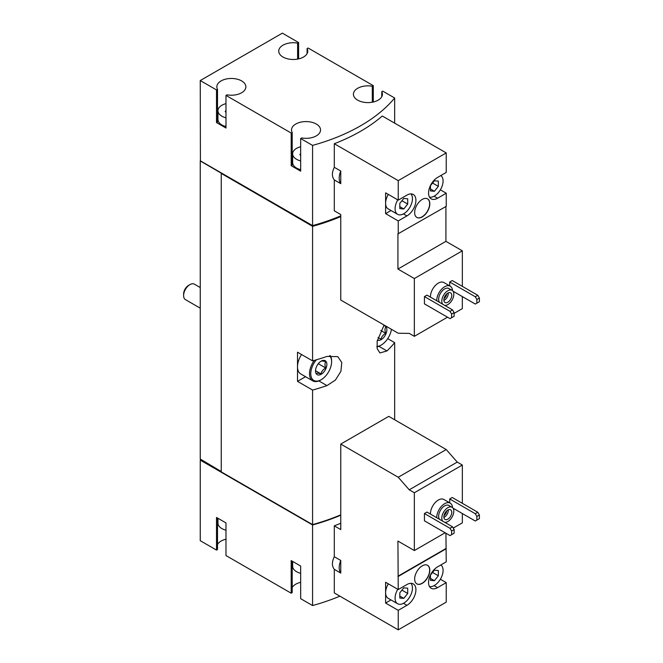 <?xml version="1.0" encoding="UTF-8"?>
<svg xmlns="http://www.w3.org/2000/svg" width="663" height="663" viewBox="0 0 663 663"><rect width="100%" height="100%" fill="white"/><g stroke="black" fill="none" stroke-linecap="round" stroke-linejoin="round"><path stroke-width="0.99" d="M217.961 518.292L217.961 523.107A13.401 7.732 0 0 0 221.881 528.577A13.401 7.732 0 0 0 225.984 530.193M292.64 561.404L292.64 566.227A13.401 7.732 0 0 0 296.56 571.697A13.401 7.732 0 0 0 300.662 573.313M430.453 514.09A11.163 6.448 -60 0 1 435.168 502.645A11.163 6.448 -60 0 1 443.92 499.496L450.235 503.134A11.163 6.448 -60 0 1 452.531 507.626M424.444 513.535L424.444 520.828L450.028 535.596L454.13 533.226L454.13 529.58L452.547 526.845L426.972 512.076L424.444 513.535L450.028 528.303L452.547 526.845M453.26 528.071L462.343 522.834L462.343 513.535M462.343 503.325L462.343 465.045L457.238 462.094L446.232 449.547L388.767 416.364L340.765 444.077L340.765 529.58L334.301 525.85L334.301 556.721C331.782 561.884 331.782 566.094 334.301 569.351L334.301 592.937L398.239 629.85L398.239 610.341L385.609 603.048L391.013 599.932M388.311 583.83A12.282 7.094 120 0 0 385.609 592.656L385.609 582.263L398.239 589.556L397.924 541.066L414.342 550.547L414.342 492.75L462.343 465.045M414.342 550.547L445.13 532.77M452.986 508.14L475.288 521.01L476.863 520.099L476.863 516.452L475.288 513.717L449.713 498.949L449.713 502.836M449.713 498.949L452.232 497.49L477.816 512.259L479.39 514.994L476.863 516.452M312.571 524.963L312.571 605.551L300.662 598.672L300.662 566.045L291.19 560.575L291.19 593.203L225.984 555.561L225.984 522.925L216.511 517.455L216.511 550.091L200.251 540.701L200.251 460.122L312.571 524.963A174.162 100.552 0 0 0 340.765 515.209M312.571 605.551A174.162 100.552 0 0 0 339.887 596.161M340.765 523.223A174.162 100.552 180 0 1 334.301 525.85M430.453 297.14A11.163 6.448 -60 0 1 435.168 285.695A11.163 6.448 -60 0 1 443.92 282.546L450.235 286.192A11.163 6.448 -60 0 1 452.531 290.676M424.444 296.585L424.444 303.878L450.028 318.646L454.13 316.276L454.13 312.629L452.547 309.894L426.972 295.126L424.444 296.585L450.028 311.353L452.547 309.894M454.13 313.359L462.343 308.618L462.343 296.585M462.343 286.375L462.343 250.829L445.917 241.349L445.917 206.524M398.239 200.143L385.609 192.85L385.609 213.635L398.239 220.928L406.925 215.914A12.73 7.351 -60 0 0 415.237 204.701A12.73 7.351 -60 0 0 413.289 194.499A12.73 7.351 -60 0 0 406.925 195.129L398.239 200.143L398.239 180.634L334.301 143.722L334.301 167.308L340.765 171.037L340.765 183.668L334.301 179.938L334.301 210.817L340.765 214.547L340.765 300.049L398.239 333.232L409.245 333.39L414.342 336.332L414.342 278.535L462.343 250.829M414.342 336.332L447.5 317.187M452.986 291.19L475.288 304.06L476.863 303.148L476.863 299.502L475.288 296.767L449.713 281.999L449.713 285.886M449.713 281.999L452.232 280.54L477.816 295.308L479.39 298.043L476.863 299.502M414.342 278.535L397.924 269.054L397.924 233.873L446.232 206.342L446.232 193.215L440.373 189.833M446.232 193.215L437.555 198.229A12.73 7.351 -60 0 1 431.19 198.859A12.73 7.351 -60 0 1 429.234 188.665A12.73 7.351 -60 0 1 437.555 177.444L446.232 172.43L446.232 152.929L382.302 116.017A174.162 100.552 180 0 1 334.301 143.722M398.239 234.056L398.239 220.928M414.657 212.541A10.716 6.191 120 0 0 416.878 217.447A10.716 6.191 120 0 0 427.594 211.257A10.716 6.191 120 0 0 427.594 198.883A10.716 6.191 120 0 0 419.339 201.759A10.716 6.191 120 0 0 414.657 212.541M398.239 180.634L446.232 152.929M298.615 58.891L298.615 42.54L282.355 33.15L200.251 80.546L216.511 89.936L216.511 122.572L225.984 128.042L225.984 95.406L291.19 133.056L291.19 165.692L300.662 171.153L300.662 138.526L312.571 145.396L312.571 225.611A174.162 100.552 0 0 0 340.765 215.848M312.571 145.396A174.162 100.552 0 0 0 394.667 98L394.667 123.152M334.301 167.308C331.782 172.471 331.782 176.681 334.301 179.938M225.984 103.635A13.401 7.732 0 0 0 217.961 110.721A13.401 7.732 0 0 0 221.881 116.191A13.401 7.732 0 0 0 225.984 117.807M225.934 112.105L225.934 110.837A1.251 0.721 0 0 0 225.271 111.467A1.251 0.721 0 0 0 225.984 112.122M300.662 146.755A13.401 7.732 0 0 0 292.64 153.841A13.401 7.732 0 0 0 296.56 159.311A13.401 7.732 0 0 0 300.662 160.927M300.612 155.225L300.612 153.949A1.251 0.721 0 0 0 299.949 154.587A1.251 0.721 0 0 0 300.662 155.241M200.251 80.546L200.408 161.043L312.571 226.34L312.571 360.887L297.505 352.194L297.505 381.358L312.571 390.059L312.571 524.599A174.162 100.552 0 0 0 340.765 514.844M384.117 325.077L377.148 341.263L377.206 348.663L379.916 352.94L386.952 350.959A174.162 100.552 0 0 0 394.667 342.655L394.667 419.77M312.571 226.34A174.162 100.552 0 0 0 340.765 216.577M312.571 390.059A174.162 100.552 0 0 0 326.958 385.601L335.428 380.065L340.906 371.33L341.785 362.487L337.782 356.636L326.958 356.429A174.162 100.552 180 0 1 312.571 360.887M394.667 342.655L387.722 338.644M221.251 173.623L221.251 471.882L312.571 524.599M312.571 225.611L200.251 160.769L200.251 459.028L221.251 471.517M373.294 102.011L373.294 85.651L308.088 48.009L307.085 48.59L307.085 53.628M394.667 98L382.766 91.121L381.764 91.701L381.764 96.748M312.116 524.342L221.409 471.973M297.505 381.358L305.56 376.708M329.586 355.716A14.735 8.511 -60 0 1 331.608 361.675A14.735 8.511 -60 0 1 321.19 379.717L320.56 380.081A15.63 9.025 -60 0 1 312.745 380.86L300.745 373.932A15.63 9.025 -60 0 1 297.505 366.78A15.63 9.025 -60 0 1 301.574 354.539M373.294 85.651L372.291 86.231A14.511 8.379 0 0 0 353.412 94.221A14.511 8.379 0 0 0 367.924 102.599A14.511 8.379 0 0 0 382.435 94.221A14.511 8.379 0 0 0 381.764 91.701M298.615 42.54L297.612 43.12A14.511 8.379 0 0 0 278.733 51.109A14.511 8.379 0 0 0 293.245 59.488A14.511 8.379 0 0 0 307.756 51.109A14.511 8.379 0 0 0 307.085 48.59M225.984 95.406L226.986 94.834A14.511 8.379 0 0 0 245.865 86.836A14.511 8.379 0 0 0 231.354 78.458A14.511 8.379 0 0 0 216.842 86.836A14.511 8.379 0 0 0 217.514 89.364L216.511 89.936M300.662 138.526L301.665 137.945A14.511 8.379 0 0 0 320.544 129.956A14.511 8.379 0 0 0 306.033 121.578A14.511 8.379 0 0 0 291.521 129.956A14.511 8.379 0 0 0 292.192 132.476L291.19 133.056M312.116 225.354L312.116 225.901A174.162 100.552 0 0 0 340.765 215.914M221.409 173.532L312.116 225.901M200.881 459.757L200.251 460.122M300.662 582.321A14.511 8.379 0 0 0 292.192 587.584M292.192 561.147L292.192 592.631L291.19 593.203M225.984 539.21A14.511 8.379 0 0 0 217.514 544.472M217.514 518.035L217.514 549.511L216.511 550.091M297.612 43.12L297.612 59.098M216.511 122.572L217.514 121.992L217.514 89.364M217.961 116.249A14.511 8.379 0 0 0 217.514 116.953M217.961 110.721L217.961 119.473A13.401 7.732 0 0 0 221.881 124.942A13.401 7.732 0 0 0 225.984 126.558M291.19 165.692L292.192 165.112L292.192 132.476M292.64 159.369A14.511 8.379 0 0 0 292.192 160.065M292.64 153.841L292.64 162.592A13.401 7.732 0 0 0 296.56 168.062A13.401 7.732 0 0 0 300.662 169.678M372.291 86.231L372.291 102.218M340.765 171.037A14.511 8.379 120 0 0 340.765 183.668M397.924 269.054L445.917 241.349M385.609 213.635L391.013 210.519M388.311 194.416A12.282 7.094 120 0 0 385.609 203.243A12.282 7.094 120 0 0 388.153 208.862L397.626 214.331A12.282 7.094 120 0 0 409.311 208.215A12.282 7.094 120 0 0 410.936 193.903M451.602 317.734L451.602 314.088L450.028 311.353M451.602 314.088L454.13 312.629M475.288 296.767L477.816 295.308M476.863 303.148L479.39 301.69L479.39 298.043M442.635 304.176A8.486 4.898 -60 0 1 444.144 294.314A8.486 4.898 -60 0 1 452.058 290.336A8.486 4.898 -60 0 1 453.359 297.132A8.486 4.898 -60 0 1 447.815 304.607A8.486 4.898 -60 0 1 444.782 305.411M447.815 302.237A5.586 3.224 -60 0 1 445.022 302.519A5.586 3.224 -60 0 1 445.022 296.071A5.586 3.224 -60 0 1 450.608 292.847A5.586 3.224 -60 0 1 451.462 297.322A5.586 3.224 -60 0 1 447.815 302.237M439.478 302.353A8.486 4.898 -60 0 1 440.986 292.491A8.486 4.898 -60 0 1 448.901 288.513L452.058 290.336M436.768 300.787A11.163 6.448 -60 0 1 441.483 289.341A11.163 6.448 -60 0 1 450.235 286.192M416.803 217.398A10.716 6.191 120 0 0 427.436 211.166A10.716 6.191 120 0 0 427.519 198.842M397.783 199.878A12.282 7.094 120 0 0 395.082 208.712A12.282 7.094 120 0 0 397.626 214.331M407.712 204.055L407.712 198.792L403.767 198.436L399.814 203.35L399.814 208.613L403.767 208.961L407.712 204.055L401.935 200.715M429.5 197.126A12.282 7.094 120 0 0 438.45 192.543A12.282 7.094 120 0 0 443.075 180.999A12.282 7.094 120 0 0 440.82 175.562M438.342 186.369L438.342 181.107L434.398 180.75L430.444 185.665L430.444 190.927L434.398 191.275L438.342 186.369L432.566 183.029M430.444 188.996L434.398 191.275M399.814 206.682L403.767 208.961M448.263 292.897A5.586 3.224 -60 0 1 444.343 300.231A5.586 3.224 -60 0 1 443.895 300.463M446.721 293.933A4.492 2.594 -60 0 1 444.019 298.607M434.074 585.636L437.555 587.642A12.73 7.351 120 0 1 431.19 588.28A12.73 7.351 120 0 1 429.234 578.078A12.73 7.351 120 0 1 437.555 566.865L446.232 561.851L445.917 533.226M440.373 579.247L446.232 582.636L446.232 602.137L398.239 629.85M397.783 589.299A12.282 7.094 120 0 0 395.082 598.125A12.282 7.094 120 0 0 397.626 603.753L388.153 598.283A12.282 7.094 120 0 1 385.609 592.656L385.609 603.048M414.342 492.75L409.245 489.808L398.239 477.252L340.765 444.077M340.765 560.459A14.511 8.379 120 0 0 340.765 573.089L340.765 560.459L334.301 556.721M340.765 573.089L334.301 569.351M398.239 477.252L446.232 449.547M409.245 489.808L457.238 462.094M414.657 578.99A10.716 6.191 120 0 0 416.878 583.896A10.716 6.191 120 0 0 427.594 577.705A10.716 6.191 120 0 0 427.594 565.332A10.716 6.191 120 0 0 419.339 568.199A10.716 6.191 120 0 0 414.657 578.99M398.239 576.437L446.232 548.724M403.444 603.322L406.925 605.327A12.73 7.351 120 0 0 415.237 594.114A12.73 7.351 120 0 0 413.289 583.912A12.73 7.351 120 0 0 406.925 584.542L398.239 589.556M406.925 605.327L398.239 610.341M437.555 587.642L446.232 582.636M397.924 576.255L445.917 548.541M397.626 603.753A12.282 7.094 120 0 0 409.311 597.636A12.282 7.094 120 0 0 410.936 583.316M407.712 593.468L407.712 588.205L403.767 587.849L399.814 592.763L399.814 598.026L403.767 598.374L407.712 593.468L401.935 590.128M429.5 586.54A12.282 7.094 120 0 0 438.45 581.957A12.282 7.094 120 0 0 443.075 570.42A12.282 7.094 120 0 0 440.82 564.975M438.342 575.782L438.342 570.52L434.398 570.172L430.444 575.078L430.444 580.34L434.398 580.697L438.342 575.782L432.566 572.451M430.444 578.418L434.398 580.697M399.814 596.095L403.767 598.374M451.602 534.685L451.602 531.038L450.028 528.303M451.602 531.038L454.13 529.58M475.288 513.717L477.816 512.259M476.863 520.099L479.39 518.64L479.39 514.994M416.803 583.846A10.716 6.191 120 0 0 427.436 577.614A10.716 6.191 120 0 0 427.519 565.282M442.635 521.118A8.486 4.898 -60 0 1 444.144 511.264A8.486 4.898 -60 0 1 452.058 507.278A8.486 4.898 -60 0 1 453.359 514.082A8.486 4.898 -60 0 1 447.815 521.557A8.486 4.898 -60 0 1 444.782 522.361M447.815 519.187A5.586 3.224 -60 0 1 445.022 519.46A5.586 3.224 -60 0 1 445.022 513.021A5.586 3.224 -60 0 1 450.608 509.797A5.586 3.224 -60 0 1 451.462 514.273A5.586 3.224 -60 0 1 447.815 519.187M439.478 519.295A8.486 4.898 -60 0 1 440.986 509.441A8.486 4.898 -60 0 1 448.901 505.455L452.058 507.278M436.768 517.737A11.163 6.448 -60 0 1 441.483 506.292A11.163 6.448 -60 0 1 450.235 503.134M448.263 509.839A5.586 3.224 -60 0 1 444.343 517.181A5.586 3.224 -60 0 1 443.895 517.413M446.721 510.883A4.492 2.594 -60 0 1 444.019 515.557M200.251 308.179L185.458 299.635A8.934 5.155 -60 0 1 183.61 295.549L183.61 293.982A7.011 4.053 -60 0 1 188.565 285.397L189.925 284.609A8.934 5.155 -60 0 1 194.392 284.17L200.251 287.551M183.61 295.549A8.934 5.155 -60 0 1 189.925 284.609M321.19 374.255A8.039 4.641 -60 0 1 315.505 370.973A8.039 4.641 -60 0 1 321.19 361.128A8.039 4.641 -60 0 1 326.876 364.41A8.039 4.641 -60 0 1 321.19 374.255M320.975 361.252C321.588 360.838 323.171 360.979 325.715 361.675C324.762 363.225 324.762 365.33 325.715 367.99C323.188 369.39 321.613 371.355 320.975 373.882C318.455 373.186 316.873 373.045 316.243 373.46M320.56 380.081L321.19 379.717A14.735 8.511 -60 0 1 311.071 376.402A14.735 8.511 -60 0 1 316.367 359.81M312.745 380.86A15.63 9.025 -60 0 1 314.312 360.399M330.249 355.592A15.63 9.025 -60 0 1 331.608 360.945L331.608 361.675M383.653 325.715A8.039 4.641 -60 0 1 386.728 331.309A8.039 4.641 -60 0 1 381.184 339.613A8.039 4.641 -60 0 1 377.363 340.111M385.709 327.033C384.755 328.591 384.755 330.696 385.709 333.348C383.189 334.749 381.606 336.713 380.976 339.241L378.001 337.525M391.435 329.304A14.735 8.511 -60 0 1 381.184 345.083A14.735 8.511 -60 0 1 376.857 346.492M380.554 345.448L381.184 345.083L380.554 345.448A15.63 9.025 -60 0 1 376.891 346.84M380.777 330.505L385.709 333.348M318.298 363.705L325.715 367.99M315.563 370.758L320.975 373.882M326.958 385.601L318.845 380.918M386.952 350.959L378.846 346.285M437.555 198.229L434.074 196.223M406.925 215.914L403.444 213.909"/></g></svg>
